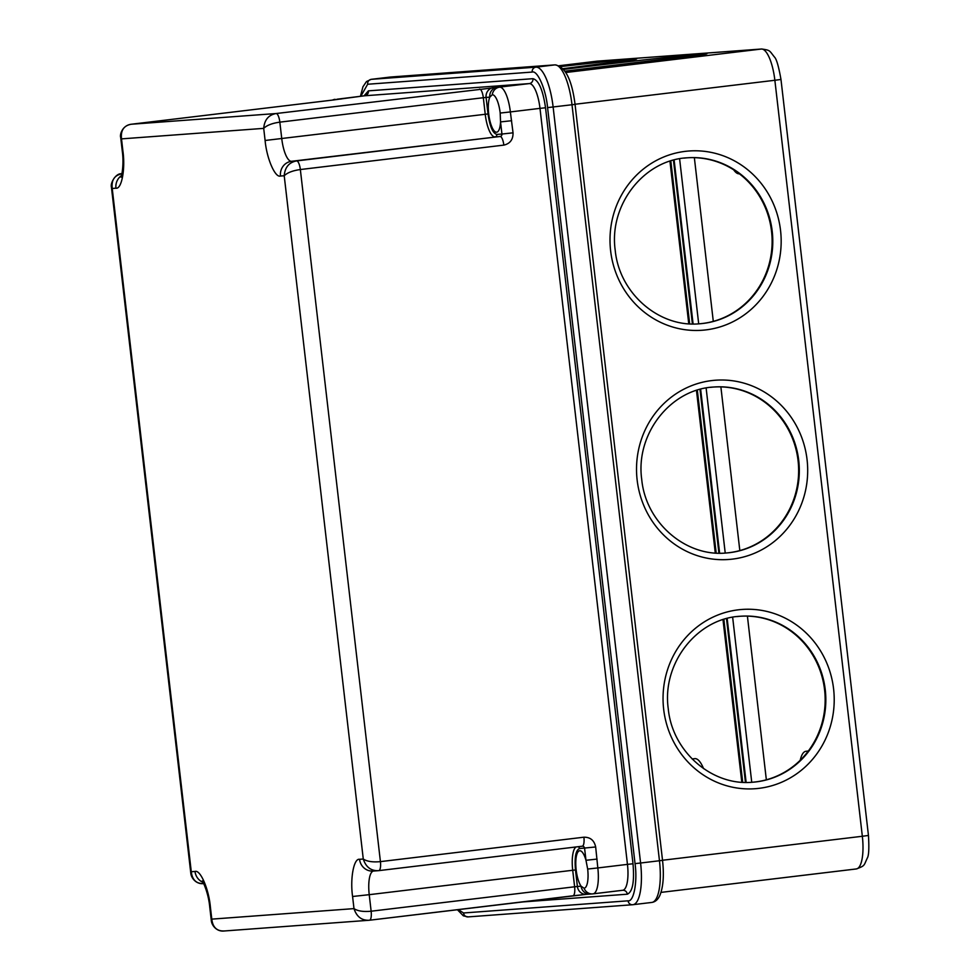 <?xml version="1.0" encoding="UTF-8"?>
<svg xmlns="http://www.w3.org/2000/svg" width="980" height="980" viewBox="0 0 980 980"><rect width="100%" height="100%" fill="white"/><g stroke="black" fill="none" stroke-linecap="round" stroke-linejoin="round"><path stroke-width="1.47" d="M699.353 323.792A83.214 79.221 85.8 0 0 702.439 323.486A83.214 79.221 85.8 0 0 771.75 233.363A83.214 79.221 85.8 0 0 687.078 157.817M694.636 758.655A33.283 10.18 83.2 0 1 694.771 758.643A33.283 10.18 83.2 0 1 694.918 758.63A33.283 10.18 83.2 0 1 703.567 768.614M739.337 173.791A33.283 10.18 83.2 0 1 739.226 173.803A33.283 10.18 83.2 0 1 733.702 169.834M752.395 782.236A83.214 79.221 85.8 0 0 755.482 781.93A83.214 79.221 85.8 0 0 824.793 691.819A83.214 79.221 85.8 0 0 740.12 616.273M800.231 760.272A33.283 10.18 83.2 0 1 805.903 751.293A33.283 10.18 83.2 0 1 806.05 751.28A33.283 10.18 83.2 0 1 807.863 751.648M725.874 553.014A83.214 79.221 85.8 0 0 728.961 552.708A83.214 79.221 85.8 0 0 798.271 462.585A83.214 79.221 85.8 0 0 713.599 387.039M742.705 782.285L723.865 619.385M716.184 553.063L697.331 390.163M689.663 323.829L670.81 160.928M747.409 616.114L766.348 779.811M694.355 157.67L713.293 321.366M720.876 386.892L739.827 550.589M673.456 160.169L692.407 323.951M699.977 389.391L718.928 553.173M726.499 618.625L745.449 782.395M378.746 870.644A8.881 2.707 -96.8 0 0 378.782 870.632L378.746 870.644C371.126 871.098 365.969 867.227 363.274 859.031C367.01 861.494 372.719 862.363 380.424 861.628L583.909 837.202C590.327 837.128 594.248 840.375 595.668 846.965L597.825 867.937L627.457 864.372L539.992 108.364L510.36 111.928L513.042 132.827C513.153 139.564 510.09 143.668 503.83 145.114L300.346 169.54C292.726 170.606 287.348 172.688 284.212 175.751C284.947 167.249 289.088 162.3 296.622 160.916L291.538 161.296A23.3 7.117 83.2 0 1 281.762 138.682L279.839 122.145C272.22 123.223 266.842 125.293 263.706 128.368C264.441 119.854 268.581 114.905 276.115 113.533L529.274 83.594L364.732 95.771L338.063 99.09A8.881 8.453 85.8 0 0 335.858 99.678M597.077 859.08L585.979 860.293L587.669 869.052L597.825 867.937A25.517 7.803 83.2 0 1 593.084 893.846A25.517 7.803 83.2 0 1 592.974 893.858A8.881 8.453 -94.2 0 1 592.606 893.895L586.444 894.336A8.881 8.453 -94.2 0 0 586.812 894.299L369.448 920.232C361.841 920.686 356.683 916.815 353.988 908.619L211.79 919.13L210.382 907.014L209.745 907.027L211.3 920.49L211.79 919.13C212.758 927.435 217.009 931.38 224.543 930.951M458.15 909.587L463.54 912.98L628.082 900.816C633.815 901.967 637.613 881.657 635.04 863.625L640.589 863.013L553.124 107.016A41.05 12.544 -96.8 0 0 535.876 67.167L371.334 79.331A41.05 12.544 -96.8 0 0 371.163 79.343L366.471 81.561L362.931 86.803L360.456 96.273M497.191 87.318A8.881 8.453 85.8 0 0 489.816 97.142L492.279 94.742A18.865 5.77 83.2 0 1 500.192 113.055L500.535 121.912A18.865 5.77 83.2 0 1 496.689 132.202A18.865 5.77 83.2 0 1 496.615 132.214A18.865 5.77 83.2 0 1 489.388 118.433A18.865 5.77 83.2 0 1 489.816 97.142L486.092 97.424L488.016 113.95C489.877 126.567 492.83 133.39 496.86 134.419L501.944 134.04A2.217 2.107 -94.2 0 1 500.106 136.49A8.881 2.707 83.2 0 1 503.83 145.114M511.646 120.712L500.535 121.912L501.944 134.04L513.042 132.827M595.668 846.965L579.499 848.545C575.762 850.15 574.427 857.28 575.481 869.958L577.392 886.484L574.623 886.79L572.712 870.264L575.481 869.958M590.168 894.054A8.881 8.453 -94.2 0 1 581.115 886.214A18.865 5.77 83.2 0 1 575.811 865.475A18.865 5.77 83.2 0 1 579.67 850.75A18.865 5.77 83.2 0 1 579.744 850.75A18.865 5.77 83.2 0 1 585.979 860.293L584.57 848.166A2.217 2.107 -94.2 0 0 582.267 846.206A8.881 2.707 -96.8 0 0 582.255 846.218A8.881 2.707 -96.8 0 0 583.909 837.202M635.04 863.625L547.575 107.616C545.958 89.511 537.555 70.095 532.189 72.067L367.647 84.243L360.848 96.224M587.669 869.052A18.865 5.77 83.2 0 1 584.166 888.211A18.865 5.77 83.2 0 1 584.08 888.223L581.115 886.214L577.392 886.484A8.881 8.453 -94.2 0 0 586.444 894.336L572.969 895.806A8.881 2.707 -96.8 0 0 574.623 886.79L371.138 911.216L369.227 894.679L352.579 896.492L353.988 908.619C357.712 911.094 363.433 911.951 371.138 911.216A8.881 2.707 -96.8 0 1 369.497 920.232A8.881 2.707 -96.8 0 1 369.448 920.232M131.21 124.252C123.799 125.587 120.565 130.475 121.508 138.878L120.712 137.567C119.572 134.689 122.316 125.428 131.173 124.252A8.881 2.707 -96.8 0 0 131.173 124.252L334.682 99.825A8.881 2.707 83.2 0 1 334.682 99.825L131.173 124.252L276.115 113.533A8.881 2.707 -96.8 0 1 279.839 122.145L483.324 97.718L485.235 114.256A23.3 7.117 -96.8 0 0 495.023 136.869A2.217 2.107 85.8 0 0 496.86 134.419M203.693 883.592L203.497 883.617C196.172 884.413 191.149 877.982 190.794 873.119L191.284 871.747C192.252 880.052 196.502 883.985 204.036 883.556M121.949 173.84L121.888 173.84A8.881 2.707 -96.8 0 1 121.924 173.84L121.924 173.84C114.513 175.187 111.279 180.063 112.222 188.479L111.426 187.156L190.794 873.119M492.193 94.754L492.279 94.742A8.881 8.453 -94.2 0 1 499.629 87.159A25.517 7.803 83.2 0 1 510.36 111.928L500.192 113.055M683.991 158.123A83.214 79.221 -94.2 0 1 687.421 157.792A83.214 79.221 -94.2 0 1 772.216 231.341A83.214 79.221 -94.2 0 1 703.113 323.437A83.214 79.221 -94.2 0 1 699.696 323.768C659.124 327.835 619.225 293.314 615.207 250.206C608.764 204.71 644.179 159.703 687.421 157.792M705.527 54.169L565.019 71.173A89.866 1.201 -6.6 0 0 645.22 62.071A89.866 1.201 -6.6 0 0 702.758 53.9A89.866 1.201 -6.6 0 0 590.377 66.126A89.866 1.201 -6.6 0 0 563.696 69.396M737.034 616.579A83.214 79.221 -94.2 0 1 740.464 616.249A83.214 79.221 -94.2 0 1 825.258 689.785A83.214 79.221 -94.2 0 1 756.168 781.881A83.214 79.221 -94.2 0 1 752.738 782.212C712.166 786.279 672.268 751.77 668.25 708.663C661.806 663.166 697.221 618.147 740.464 616.249M635.114 59.376L563.059 68.674A89.866 1.201 -6.6 0 0 574.795 67.277A89.866 1.201 -6.6 0 0 636.351 58.91A89.866 1.201 -6.6 0 0 560.683 66.579M710.512 387.345A83.214 79.221 -94.2 0 1 713.942 387.014A83.214 79.221 -94.2 0 1 798.737 460.563A83.214 79.221 -94.2 0 1 729.635 552.659A83.214 79.221 -94.2 0 1 726.217 552.99C685.645 557.057 645.747 522.548 641.729 479.441C635.285 433.944 670.7 388.925 713.942 387.014M807.067 459.657A89.866 85.554 85.8 0 0 711.774 380.583A89.866 85.554 85.8 0 0 637.147 480.053A89.866 85.554 85.8 0 0 732.44 559.115A89.866 85.554 85.8 0 0 807.067 459.657M780.545 230.435A89.866 85.554 85.8 0 0 685.253 151.361A89.866 85.554 85.8 0 0 610.626 250.831A89.866 85.554 85.8 0 0 705.918 329.893A89.866 85.554 85.8 0 0 780.545 230.435M833.588 688.879A89.866 85.554 85.8 0 0 738.308 609.817A89.866 85.554 85.8 0 0 663.668 709.275A89.866 85.554 85.8 0 0 758.961 788.349A89.866 85.554 85.8 0 0 833.588 688.879M696.682 390.371L715.498 553.014M742.019 782.236L723.203 619.593M688.977 323.792L670.161 161.137M751.746 782.285L732.648 617.241M868.452 835.45L780.974 79.454L774.861 80.274L862.339 836.271L868.452 835.45C869.199 847.982 868.831 855.479 867.374 857.941C863.613 865.842 865.328 865.597 856.361 868.942A32.181 9.837 83.2 0 1 856.214 868.966L661.01 892.388L856.361 868.942A32.181 9.837 83.2 0 0 862.339 836.271L662.517 860.256M565.877 72.496L761.35 49.037A8.881 8.453 -94.2 0 1 761.717 49L597.175 61.164A8.881 8.453 85.8 0 0 596.808 61.201L761.35 49.037A32.181 9.837 83.2 0 1 774.861 80.274L575.04 104.26M727.16 618.441L746.135 782.408M596.538 61.238A32.181 9.837 83.2 0 1 596.673 61.213A32.181 9.837 83.2 0 1 596.808 61.201L559.2 65.721L597.175 61.164M698.691 323.829L679.606 158.785M700.639 389.219L719.614 553.186M674.117 159.997L693.093 323.964M725.225 553.063L706.127 388.019M334.78 99.36A25.517 7.803 83.2 0 1 334.988 99.335A25.517 7.803 83.2 0 1 335.087 99.323A8.881 8.453 85.8 0 0 332.514 100.083M367.647 84.243A4.435 4.226 -94.2 0 1 371.334 79.331L390.212 77.065A4.435 4.226 -94.2 0 1 390.579 77.04M547.575 107.616L572.002 104.75A41.05 12.544 -96.8 0 0 554.754 64.9L390.212 77.065A41.05 12.544 -96.8 0 0 390.04 77.077A41.05 12.544 -96.8 0 0 389.869 77.102M628.082 900.816A4.435 4.226 85.8 0 0 632.786 904.724A41.05 12.544 -96.8 0 0 632.958 904.699A41.05 12.544 -96.8 0 0 640.589 863.013L659.467 860.746L572.002 104.75L575.052 104.333L662.529 860.342C664.146 874.944 663.313 886.484 660.055 894.973C658.18 899.395 655.436 901.882 651.835 902.433A41.05 12.544 -96.8 0 0 659.467 860.746L662.529 860.342M338.063 99.09L341.383 98.968M378.819 870.632L582.218 846.218L378.782 870.632A8.881 2.707 -96.8 0 0 380.424 861.628L300.346 169.54A8.881 2.707 -96.8 0 0 296.622 160.916L500.106 136.49L291.538 161.296A13.316 12.679 85.8 0 0 280.488 176.032L284.212 175.751L363.274 859.031L359.55 859.301C353.829 858.088 349.995 878.533 352.579 896.492M364.511 95.795A25.517 7.803 -96.8 0 1 364.621 95.771A25.517 7.803 -96.8 0 1 364.732 95.771A4.435 4.226 85.8 0 0 368.407 90.858L532.949 78.682A4.435 4.226 -94.2 0 1 529.274 83.594A25.517 7.803 -96.8 0 1 539.992 108.364L545.542 107.763L633.007 863.772L627.457 864.372A25.517 7.803 -96.8 0 1 622.716 890.281A4.435 4.226 -94.2 0 1 622.79 890.281L622.716 890.281A25.517 7.803 -96.8 0 1 622.606 890.293L593.194 893.834M575.052 104.333C571.879 79.527 565.166 66.383 554.937 64.876A4.435 4.226 -94.2 0 0 554.754 64.9L535.876 67.167A4.435 4.226 -94.2 0 0 532.189 72.067M651.663 902.458A41.05 12.544 -96.8 0 0 651.835 902.433L632.602 904.736L468.06 916.9A4.435 4.226 -94.2 0 1 463.54 912.98M210.382 907.014C208.801 888.983 200.337 869.432 195.008 871.465L191.284 871.747L112.222 188.479L115.946 188.197C121.667 189.41 125.489 168.964 122.904 151.006L121.508 138.878L263.706 128.368L265.102 140.483C266.695 158.515 275.147 178.066 280.488 176.032M202.995 882.331A13.316 12.679 -94.2 0 1 195.008 871.465M488.016 113.95L265.102 140.483M121.03 176.829C120.773 179.524 124.46 166.478 122.267 151.018L122.904 151.006M121.508 175.555A13.316 12.679 85.8 0 0 115.946 188.197M468.244 916.888A4.435 4.226 -94.2 0 1 468.06 916.9L463.356 915.835L457.366 909.685M341.787 98.809A8.881 8.453 85.8 0 0 340.428 99.103M493.467 87.6A8.881 8.453 85.8 0 0 486.092 97.424L483.324 97.718A8.881 2.707 -96.8 0 0 479.588 89.106M578.102 846.708A2.217 2.107 -94.2 0 1 579.499 848.545M576.069 846.953A23.3 7.117 -96.8 0 0 572.712 870.264L369.227 894.679A23.3 7.117 83.2 0 1 373.429 871.048M622.79 890.281A4.435 4.226 -94.2 0 1 627.31 894.201L520.527 902.102M633.007 863.772C634.513 881.767 632.615 891.91 627.31 894.201M378.194 870.693L373.111 871.073A13.316 12.679 -94.2 0 1 359.55 859.301M572.933 895.806A8.881 2.707 -96.8 0 0 572.969 895.806L369.497 920.232M364.046 95.844L368.407 90.858M532.949 78.682C538.682 80.164 542.883 89.854 545.542 107.763M622.716 890.281L592.606 893.895A8.881 8.453 -94.2 0 1 584.08 888.223M692.113 758.961L694.771 758.643M805.903 751.293L808.341 750.999M780.974 79.454C778.671 66.419 776.503 58.972 774.494 57.085C769.129 50.397 770.586 50.335 761.717 49M741.799 782.224L722.995 619.654M669.952 161.21L688.756 323.768M696.474 390.432L715.278 553.002M365.099 95.697L332.024 100.144M554.937 64.876L390.395 77.04L371.163 79.343M209.745 907.027C208.275 890.881 201.378 878.619 202.321 881.351M122.267 151.018L120.712 137.567M368.909 920.281L224.004 931C216.69 931.808 211.656 925.377 211.3 920.502L211.3 920.502M121.888 173.84C116.24 172.603 110.103 182.856 111.426 187.143L111.426 187.143"/></g></svg>
